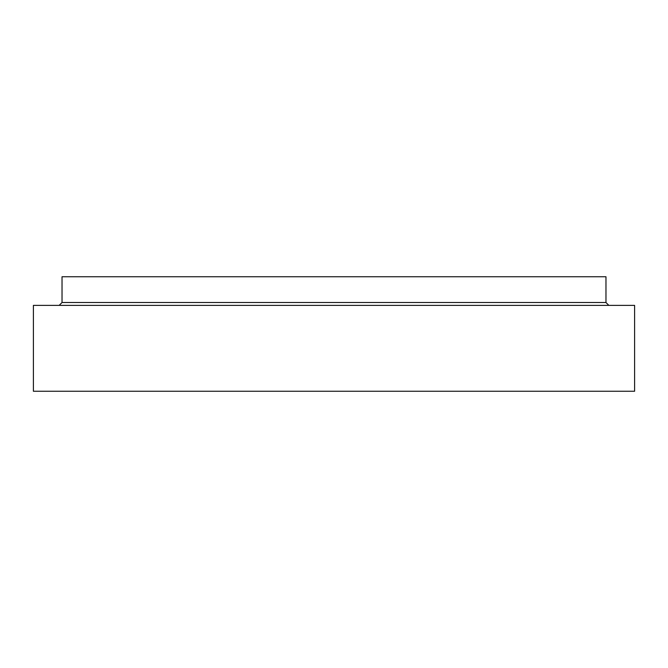 <?xml version="1.0" encoding="UTF-8"?>
<svg xmlns="http://www.w3.org/2000/svg" width="668" height="668" viewBox="0 0 668 668"><rect width="100%" height="100%" fill="white"/><g stroke="black" fill="none" stroke-linecap="round" stroke-linejoin="round"><path stroke-width="1" d="M634.6 391.256L33.4 391.256L33.4 305.368L634.6 305.368L634.6 391.256M608.832 305.368L605.968 302.512L605.968 276.744L62.032 276.744L62.032 302.512L59.168 305.368M605.968 302.512L62.032 302.512"/></g></svg>
